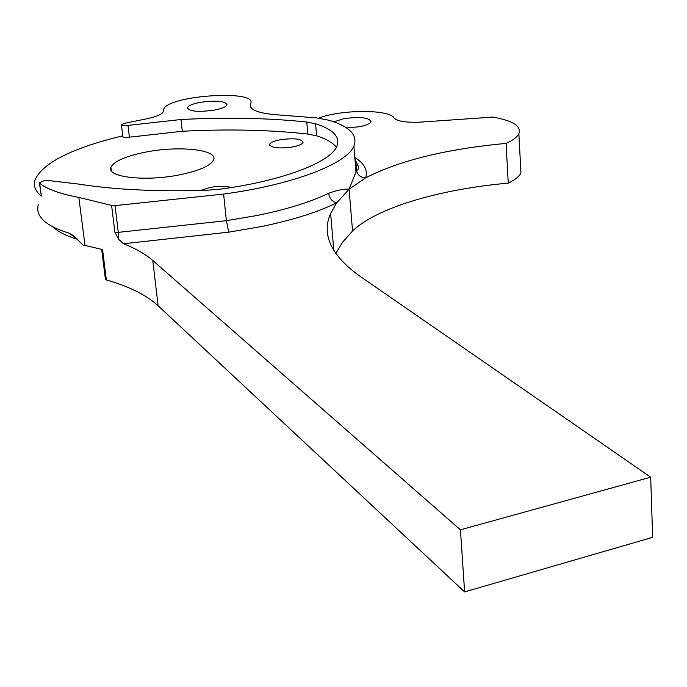 <?xml version="1.0" encoding="UTF-8"?>
<svg xmlns="http://www.w3.org/2000/svg" width="687" height="687" viewBox="0 0 687 687"><rect width="100%" height="100%" fill="white"/><g stroke="black" fill="none" stroke-linecap="round" stroke-linejoin="round"><path stroke-width="1.03" d="M251.09 107.79L250.454 104.046C249.063 109.911 258.656 113.561 279.231 114.978L316.552 117.898L329.494 120.354C349.898 126.777 358.039 135.348 353.891 146.082C346.935 163.807 292.885 184.794 223.618 194.06L226.375 220.682L228.762 232.154L260.777 226.684C292.336 220.183 317.643 212.231 336.682 202.837C332.182 201.738 329.494 198.552 328.609 193.296C337.291 190.119 344.118 188.753 349.099 189.2L336.682 202.837L330.636 213.468C321.336 234.344 330.876 255.1 359.249 275.745L650.683 477.19L460.436 529.814L152.797 260.528C145.412 254.121 135.657 248.531 123.54 243.756L118.782 239.471L114.875 232.12L111.595 205.404L78.842 197.409C60.284 193.94 47.214 189.226 39.631 183.257L41.366 196.087L39.468 183.085M250.678 103.548C258.02 89.258 167.13 95.381 163.661 109.396L163.403 111.569C161.866 114.514 155.666 117.056 144.785 119.203L124.227 123.402L121.41 124.716C121.728 125.695 123.918 125.919 127.997 125.395L181.016 119.512C226.727 117.142 268.643 117.984 306.763 122.046L315.591 123.754C333.332 129.448 340.409 136.979 336.819 146.357C330.687 162.218 282.305 180.896 220.733 189.097L206.358 190.308C156.928 191.767 114.428 189.698 78.876 184.116L48.975 180.578L43.71 180.844L39.417 182.699L39.631 183.257M346.48 127.928L359.361 126.743C366.059 125.42 369.95 123.78 371.014 121.831C369.52 117.58 360.495 116.515 343.938 118.636L333.925 121.839M355.471 165.619L358.056 165.352M213.863 110.186C197.633 112.282 188.831 111.406 187.474 107.576C188.633 105.463 193.064 103.694 200.776 102.26C216.903 100.19 225.654 101.075 227.019 104.913C225.877 106.983 221.497 108.744 213.863 110.186M231.287 187.542C225.868 185.979 218.792 185.945 210.059 187.448L200.621 190.479M280.279 139.736C274.207 140.921 270.669 142.432 269.673 144.253C270.798 147.928 278.424 148.839 292.533 146.984C298.544 145.79 302.048 144.296 303.027 142.501C301.902 138.817 294.319 137.889 280.279 139.736M146.829 151.887C126.133 155.923 114.171 161.059 110.933 167.31C106.15 177.126 144.768 181.763 178.723 175.005C198.887 170.908 210.505 165.885 213.571 159.951C218.406 149.826 180.123 145.464 146.829 151.887M318.742 118.155C340.366 109.413 389.692 109.207 394.055 117.992C397.593 121.487 406.919 122.836 422.033 122.02L492.974 117.091C512.923 120.68 521.553 126.228 518.874 133.733C517.234 137.039 512.966 140.26 506.079 143.403C446.267 149.01 399.465 160.483 365.69 177.839L349.099 189.2L356.493 170.616C357.704 175.245 360.761 177.658 365.69 177.839C367.931 170.144 364.308 163.377 354.818 157.538M122.741 135.811C72.109 148.066 42.843 162.785 34.943 179.96C33.182 185.73 35.329 191.106 41.366 196.087M38.309 204.795C36.651 210.583 38.609 216.001 44.2 221.051C49.455 225.714 57.734 229.741 69.035 233.133L73.44 235.598L82.852 244.984L85.008 245.439L78.842 197.409M53.938 227.766C58.988 232.223 66.862 236.07 77.571 239.308M650.683 477.19L652.65 537.32L464.618 591.902L158.096 305.758C146.314 295.024 129.079 286.419 106.373 279.952L102.561 249.561L85.008 245.439M520.617 166.503L520.952 172.918C519.329 176.413 515.104 179.822 508.268 183.128L506.079 143.403M508.268 183.128C439.68 189.217 376.656 207.672 352.543 231.021L342.676 242.064L335.72 253.486M464.618 591.902L460.436 529.814M106.373 279.952L105.377 278.999L101.65 249.321M53.002 227.122L54.823 228.513M336.381 147.25C332.843 142.759 326.265 138.946 316.647 135.811L307.828 134.051C269.768 129.843 227.929 128.916 182.295 131.269L129.396 137.185C125.326 137.709 123.136 137.469 122.818 136.473L121.444 125.008M111.595 205.404L115.021 205.628L118.293 232.361L226.375 220.682L256.646 215.563C286.496 209.492 310.49 202.072 328.609 193.296M223.618 194.06L115.021 205.628M228.762 232.154L123.54 243.756M250.583 103.763L250.953 107.619M352.543 231.021L349.099 189.2M158.096 305.758L152.797 260.528M356.407 169.929L357.034 164.081L354.904 158.577M127.997 125.395L129.396 137.185M181.016 119.512L182.295 131.269M306.763 122.046L307.828 134.051M315.591 123.754L316.647 135.811M69.035 233.133L77.554 239.291M114.875 232.12L118.293 232.361L118.782 239.471M187.594 108.718L187.474 107.576M269.793 145.438L269.673 144.253M111.346 170.711L110.933 167.31M520.952 172.918L518.874 133.733M333.813 250.575L330.636 213.468M353.891 146.082L355.943 171.381L356.493 170.616C359.464 169.191 358.992 165.859 355.067 160.629M250.454 104.046L250.781 107.37"/></g></svg>
